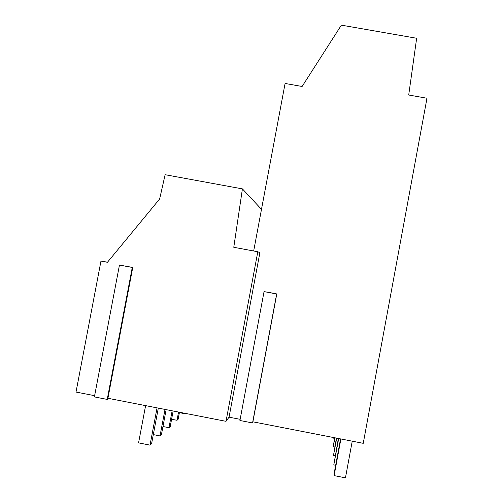 <?xml version="1.0" encoding="UTF-8"?>
<svg xmlns="http://www.w3.org/2000/svg" width="503" height="503" viewBox="0 0 503 503"><rect width="100%" height="100%" fill="white"/><g stroke="black" fill="none" stroke-linecap="round" stroke-linejoin="round"><path stroke-width="0.75" d="M94.627 395.685L76.016 392.051L100.965 261.07L107.435 262.283L159.646 198.981L165.122 174.711L242.408 188.883L261.485 209.33M252.89 421.81L363.241 443.325L426.984 98.242L408.713 95.004L416.654 38.266L341.374 25.15L302.108 86.478L285.094 83.454L253.675 250.997M273.355 293.18L276.788 293.947L252.739 422.614L252.556 422.954L239.931 420.495L264.056 291.608L273.349 293.236M107.919 398.275L226.017 421.325L229.054 417.163L240.151 419.326M130.044 266.886L132.742 267.521L107.761 399.13L107.221 399.42L94.394 396.911L119.456 265.075L130.032 266.948M242.408 188.883L233.782 247.287L257.806 251.764L259.894 252.632L229.054 417.163M100.965 261.07L107.51 262.189M257.806 251.764L226.017 421.325M132.742 267.521L119.456 265.075M107.221 399.42L132.264 267.483M252.556 422.954L276.663 293.978L264.056 291.608M184.658 413.252L184.274 413.604L184.356 413.196M179.389 412.655L184.274 413.604M333.055 437.44L333.03 438.849L333.282 437.484M333.03 438.849L334.401 439.113M179.464 412.24L178.144 419.25L177.006 420.294L178.559 412.064M171.605 419.238L177.006 420.294M334.652 437.748L333.263 446.67L334.904 437.799M333.263 446.67L334.772 446.966M173.151 411.008L170.228 426.531L168.97 427.695L172.152 410.813M162.959 426.519L168.97 427.695M336.419 438.094L333.52 455.316L336.696 438.151M333.52 455.316L335.193 455.643M166.141 409.643L161.432 434.63L160.023 435.925L165.022 409.423M153.308 434.605L160.023 435.925M338.374 438.478L333.803 464.91L338.682 438.534M333.803 464.91L335.671 465.275M158.313 408.115L151.598 443.677L150.02 445.13L157.055 407.87M150.02 445.13L138.57 442.873L145.606 405.632M340.556 438.899L334.067 473.933L334.118 475.618L345.454 477.85L352.238 441.175M334.118 475.618L340.902 438.968"/></g></svg>
